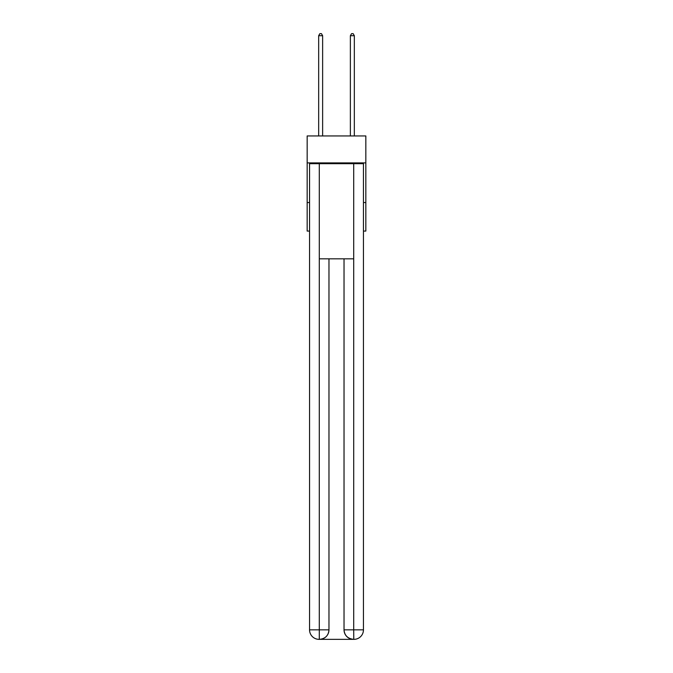 <?xml version="1.0" encoding="UTF-8"?>
<svg xmlns="http://www.w3.org/2000/svg" width="673" height="673" viewBox="0 0 673 673"><rect width="100%" height="100%" fill="white"/><g stroke="black" fill="none" stroke-linecap="round" stroke-linejoin="round"><path stroke-width="1.01" d="M365.834 162.9L365.834 135.946L307.166 135.946L307.166 162.9L365.834 162.9L365.834 231.083L363.454 231.083M309.546 202.539L307.166 202.539L307.166 162.9M365.834 202.539L363.454 202.539M307.166 202.539L307.166 231.083L309.546 231.083M319.061 639.35A9.515 9.515 0 0 1 309.546 629.835L328.971 629.835L328.971 258.827L328.971 629.835A9.515 9.515 0 0 1 319.456 639.35L319.061 639.35A9.515 9.515 0 0 1 309.546 629.835L309.546 163.69L319.296 163.69L319.296 258.827L353.704 258.827L353.704 163.69L319.296 163.69M353.704 163.69L363.454 163.69L363.454 629.835A9.515 9.515 0 0 1 353.939 639.35L353.544 639.35A9.515 9.515 0 0 1 344.029 629.835L344.029 258.827L344.029 629.835C344.517 635.447 347.689 638.618 353.544 639.35L319.456 639.35C325.337 638.736 328.508 635.564 328.971 629.835M344.029 629.835L353.704 629.835L353.779 639.35M319.296 258.827L319.296 639.35M322.628 135.946L322.628 35.711L318.666 35.711L318.666 135.946M318.666 35.711L319.852 33.65L321.442 33.65L322.628 35.711M354.334 135.946L354.334 35.711L350.372 35.711L350.372 135.946M350.372 35.711L351.558 33.65L353.148 33.65L354.334 35.711M353.704 258.827L353.704 629.835L363.454 629.835"/></g></svg>
